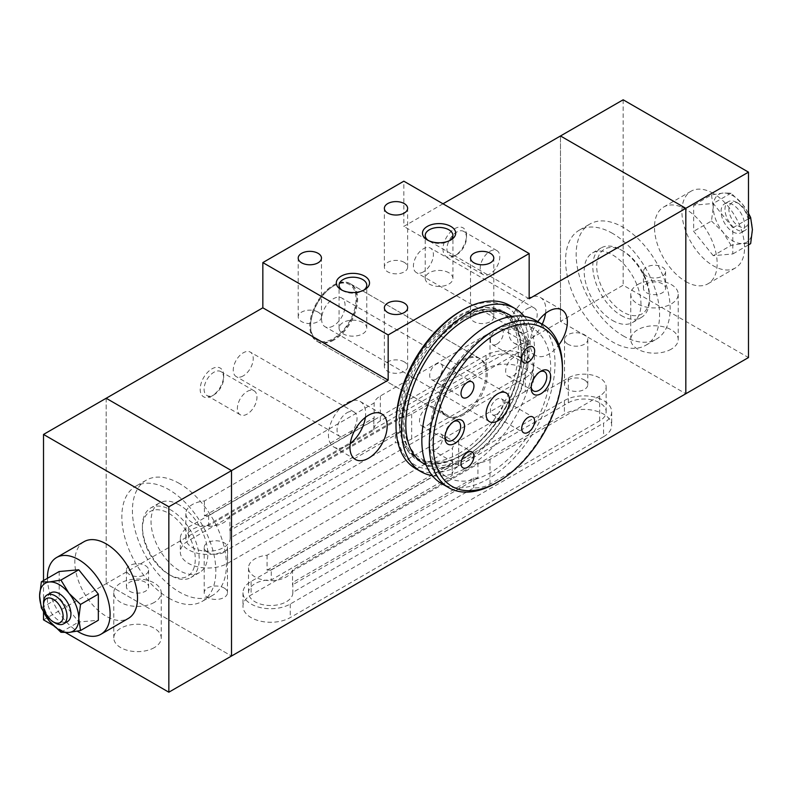 <?xml version="1.0" encoding="UTF-8"?>
<svg xmlns="http://www.w3.org/2000/svg" width="792" height="792" viewBox="0 0 792 792"><rect width="100%" height="100%" fill="white"/><g stroke="black" fill="none" stroke-linecap="round" stroke-linejoin="round"><path stroke-width="0.59" stroke-dasharray="3.96 2.97" d="M460.617 311.207A91.387 52.767 -60 0 1 525.244 348.52A91.387 52.767 -60 0 1 460.617 460.439A91.387 52.767 -60 0 1 396 423.136M460.617 455.925A85.853 49.569 -60 0 1 417.701 460.172A85.853 49.569 -60 0 1 404.534 391.377A85.853 49.569 -60 0 1 460.617 315.731A85.853 49.569 -60 0 1 503.544 311.474A85.853 49.569 -60 0 1 516.711 380.269A85.853 49.569 -60 0 1 460.617 455.925M509.662 305.415A94.159 54.361 -60 0 1 524.096 380.863A94.159 54.361 -60 0 1 462.577 463.835A94.159 54.361 -60 0 1 415.503 468.498M463.756 317.533A85.853 49.569 -60 0 1 506.682 313.286A85.853 49.569 -60 0 1 519.839 382.081A85.853 49.569 -60 0 1 463.756 457.727A85.853 49.569 -60 0 1 420.829 461.983A85.853 49.569 -60 0 1 407.672 393.188A85.853 49.569 -60 0 1 463.756 317.533M524.215 316.384A94.159 54.361 -60 0 1 526.452 393.386A94.159 54.361 -60 0 1 468.072 467.003A94.159 54.361 -60 0 1 432.283 475.616M463.756 414.77A33.234 19.186 -60 0 1 447.143 416.414A33.234 19.186 -60 0 1 442.045 389.783A33.234 19.186 -60 0 1 463.756 360.499A33.234 19.186 -60 0 1 480.368 358.855A33.234 19.186 -60 0 1 485.466 385.486A33.234 19.186 -60 0 1 463.756 414.77M509.424 314.87A85.853 49.569 -60 0 1 522.581 383.665A85.853 49.569 -60 0 1 466.498 459.31A85.853 49.569 -60 0 1 423.572 463.567M334.115 339.926A33.234 19.186 -60 0 1 317.503 341.57A33.234 19.186 -60 0 1 310.622 326.353A33.234 19.186 -60 0 1 334.115 285.655L334.115 285.655A33.234 19.186 -60 0 1 350.737 284.011A33.234 19.186 -60 0 1 355.826 310.642A33.234 19.186 -60 0 1 334.115 339.926M490 332.69A85.853 49.569 -60 0 1 532.917 328.433A85.853 49.569 -60 0 1 546.084 397.228A85.853 49.569 -60 0 1 490 472.883A85.853 49.569 -60 0 1 447.074 477.13A85.853 49.569 -60 0 1 433.907 408.335A85.853 49.569 -60 0 1 490 332.69A22.156 12.791 180 0 1 514.137 329.918A22.156 12.791 180 0 1 527.818 341.728A22.156 12.791 180 0 1 521.324 350.777L411.662 414.087A22.156 12.791 180 0 1 399.594 417.671L229.868 515.661A22.156 12.791 180 0 1 206.207 526.333A22.156 12.791 180 0 1 185.853 513.582A22.156 12.791 180 0 1 204.415 500.96L374.141 402.97A22.156 12.791 180 0 1 380.338 396L490 332.69L490 357.558A22.156 12.791 180 0 1 514.137 354.786A22.156 12.791 180 0 1 527.818 366.607A22.156 12.791 180 0 1 521.324 375.655L411.662 438.966A22.156 12.791 180 0 1 395.396 442.708L230.155 538.105A22.156 12.791 180 0 1 230.165 538.451A22.156 12.791 180 0 1 208.009 551.242A22.156 12.791 180 0 1 185.853 538.451A22.156 12.791 180 0 1 208.613 525.67L373.854 430.264A22.156 12.791 180 0 1 373.844 429.917A22.156 12.791 180 0 1 380.338 420.879L490 357.558M333.333 286.11A32.126 18.543 -60 0 1 356.053 299.218A32.126 18.543 -60 0 1 333.333 338.57A32.126 18.543 -60 0 1 310.622 325.453A32.126 18.543 -60 0 1 333.333 286.11L334.115 285.655M535.501 320.334A94.159 54.361 -60 0 1 549.935 395.782A94.159 54.361 -60 0 1 488.426 478.754A94.159 54.361 -60 0 1 441.342 483.417M333.333 325.908A16.612 9.593 -60 0 1 325.027 326.73A16.612 9.593 -60 0 1 322.483 313.414A16.612 9.593 -60 0 1 333.333 298.772A16.612 9.593 -60 0 1 341.649 297.95A16.612 9.593 -60 0 1 344.193 311.266A16.612 9.593 -60 0 1 333.333 325.908M562.449 367.736A94.159 54.361 -60 0 1 495.871 483.051M436.144 379.15A9.138 5.277 120 0 0 442.114 371.102A9.138 5.277 120 0 0 440.718 363.775A9.138 5.277 120 0 0 436.144 364.231A9.138 5.277 120 0 0 430.175 372.28A9.138 5.277 120 0 0 431.571 379.606A9.138 5.277 120 0 0 436.144 379.15M436.144 449.252A9.138 5.277 120 0 0 442.114 441.193A9.138 5.277 120 0 0 440.718 433.877A9.138 5.277 120 0 0 436.144 434.323A9.138 5.277 120 0 0 430.175 442.382A9.138 5.277 120 0 0 431.571 449.707A9.138 5.277 120 0 0 436.144 449.252M496.851 414.206A9.138 5.277 120 0 0 502.821 406.147A9.138 5.277 120 0 0 501.415 398.822A9.138 5.277 120 0 0 496.851 399.277A9.138 5.277 120 0 0 490.882 407.335A9.138 5.277 120 0 0 492.277 414.652A9.138 5.277 120 0 0 496.851 414.206M496.851 344.104A9.138 5.277 120 0 0 502.821 336.055A9.138 5.277 120 0 0 501.415 328.73A9.138 5.277 120 0 0 496.851 329.185A9.138 5.277 120 0 0 490.882 337.234A9.138 5.277 120 0 0 492.277 344.56A9.138 5.277 120 0 0 496.851 344.104M539.877 371.785A11.078 6.395 120 0 0 538.956 372.26L538.956 372.26A11.078 6.395 120 0 0 531.115 385.823A11.078 6.395 120 0 0 531.175 386.862M453.717 421.532A11.078 6.395 120 0 0 452.786 422.007L452.786 422.007A11.078 6.395 120 0 0 444.955 435.57A11.078 6.395 120 0 0 445.015 436.61M513.493 375.646A11.078 6.395 120 0 0 520.73 365.884A11.078 6.395 120 0 0 519.037 357.014A11.078 6.395 120 0 0 513.493 357.558A11.078 6.395 120 0 0 506.256 367.32A11.078 6.395 120 0 0 507.959 376.2A11.078 6.395 120 0 0 513.493 375.646M427.333 425.393A11.078 6.395 120 0 0 434.57 415.632A11.078 6.395 120 0 0 432.868 406.761A11.078 6.395 120 0 0 427.333 407.306A11.078 6.395 120 0 0 420.097 417.067A11.078 6.395 120 0 0 421.79 425.947A11.078 6.395 120 0 0 427.333 425.393M145.342 565.587A11.078 6.395 180 0 1 148.589 570.111A11.078 6.395 180 0 1 141.748 576.022A11.078 6.395 180 0 1 129.68 574.636A11.078 6.395 180 0 1 126.433 570.111A11.078 6.395 180 0 1 133.274 564.201A11.078 6.395 180 0 1 145.342 565.587M129.68 591.278A11.078 6.395 0 0 0 145.342 591.278A11.078 6.395 0 0 0 148.589 586.753A11.078 6.395 0 0 0 141.748 580.843A11.078 6.395 0 0 0 129.68 582.239A11.078 6.395 0 0 0 126.433 586.753A11.078 6.395 0 0 0 129.68 591.278M154.282 602.405A23.72 13.692 180 0 1 128.433 605.375A23.72 13.692 180 0 1 113.791 592.713A23.72 13.692 180 0 1 120.74 583.031A23.72 13.692 180 0 1 146.589 580.061A23.72 13.692 180 0 1 161.231 592.713A23.72 13.692 180 0 1 154.282 602.405M154.282 647.628A23.72 13.692 180 0 1 128.433 650.598A23.72 13.692 180 0 1 113.791 637.936A23.72 13.692 180 0 1 120.74 628.254A23.72 13.692 180 0 1 146.589 625.284A23.72 13.692 180 0 1 161.231 637.936A23.72 13.692 180 0 1 154.282 647.628M43.52 619.859L106.187 583.674L231.502 656.024L106.177 583.674L560.488 321.384L560.488 135.967L560.498 321.384L685.813 393.733L560.488 321.384L623.156 285.199L748.48 357.558M53.272 625.482L65.607 632.6M106.187 398.267L106.187 583.674L106.177 398.267M43.52 580.566L43.52 612.256M84.021 541.688A44.312 25.582 -120 0 0 77.23 577.19A44.312 25.582 -120 0 0 106.177 616.235A44.312 25.582 -120 0 0 128.334 618.433M47.441 578.308A44.312 25.582 -120 0 0 77.319 631.194M224.067 587.971A11.633 6.712 180 0 1 227.472 592.723A11.633 6.712 180 0 1 220.295 598.93A11.633 6.712 180 0 1 207.613 597.475A11.633 6.712 180 0 1 204.207 592.723A11.633 6.712 180 0 1 211.395 586.516A11.633 6.712 180 0 1 224.067 587.971M584.387 379.942A11.633 6.712 180 0 1 587.793 384.694A11.633 6.712 180 0 1 580.605 390.901A11.633 6.712 180 0 1 567.933 389.446A11.633 6.712 180 0 1 564.528 384.694A11.633 6.712 180 0 1 571.705 378.487A11.633 6.712 180 0 1 584.387 379.942M603.573 436.699L290.258 617.592A27.69 15.988 180 0 1 260.073 621.057A27.69 15.988 180 0 1 242.976 606.286A27.69 15.988 180 0 1 251.094 594.98L564.409 414.087A27.69 15.988 180 0 1 594.594 410.622A27.69 15.988 180 0 1 611.681 425.393A27.69 15.988 180 0 1 603.573 436.699L603.573 423.136L290.258 604.029A27.69 15.988 180 0 1 260.073 607.494A27.69 15.988 180 0 1 242.976 592.723A27.69 15.988 180 0 1 251.094 581.417L564.409 400.524A27.69 15.988 180 0 1 594.594 397.059A27.69 15.988 180 0 1 611.681 411.83A27.69 15.988 180 0 1 603.573 423.136M525.244 391.476L227.591 563.33A27.69 15.988 180 0 1 197.406 566.795A27.69 15.988 180 0 1 180.319 552.024A27.69 15.988 180 0 1 188.427 540.718L486.08 368.864A27.69 15.988 180 0 1 516.255 365.399A27.69 15.988 180 0 1 533.353 380.17A27.69 15.988 180 0 1 525.244 391.476L525.244 377.913L227.591 549.757A27.69 15.988 180 0 1 197.406 553.222A27.69 15.988 180 0 1 180.319 538.451A27.69 15.988 180 0 1 188.427 527.145L486.08 355.301A27.69 15.988 180 0 1 516.255 351.836A27.69 15.988 180 0 1 533.353 366.607A27.69 15.988 180 0 1 525.244 377.913M458.667 453.658A84.467 48.767 120 0 0 513.84 379.229A84.467 48.767 120 0 0 500.9 311.543A84.467 48.767 120 0 0 458.667 315.731A84.467 48.767 120 0 0 403.484 390.159A84.467 48.767 120 0 0 416.434 457.845A84.467 48.767 120 0 0 458.667 453.658M537.788 321.651A26.304 15.187 120 0 0 535.59 355.469A26.304 15.187 120 0 0 548.747 354.173A26.304 15.187 120 0 0 558.855 344.886M442.995 203.801L403.831 226.413L403.831 181.19M333.333 339.471A33.234 19.186 -60 0 1 316.721 341.114A33.234 19.186 -60 0 1 311.622 314.483A33.234 19.186 -60 0 1 333.333 285.199A33.234 19.186 -60 0 1 349.955 283.556A33.234 19.186 -60 0 1 355.044 310.187A33.234 19.186 -60 0 1 333.333 339.471M423.413 271.864A14.127 8.158 -60 0 1 416.354 272.557A14.127 8.158 -60 0 1 414.186 261.241A14.127 8.158 -60 0 1 423.413 248.797A14.127 8.158 -60 0 1 430.482 248.094A14.127 8.158 -60 0 1 432.64 259.42A14.127 8.158 -60 0 1 423.413 271.864M243.253 375.873A14.127 8.158 -60 0 1 236.194 376.576A14.127 8.158 -60 0 1 234.026 365.26A14.127 8.158 -60 0 1 243.253 352.806A14.127 8.158 -60 0 1 250.321 352.113A14.127 8.158 -60 0 1 252.48 363.429A14.127 8.158 -60 0 1 243.253 375.873M454.747 255.806A16.612 9.593 -60 0 1 442.995 249.025A16.612 9.593 -60 0 1 454.747 228.67A16.612 9.593 -60 0 1 466.498 235.462A16.612 9.593 -60 0 1 454.747 255.806L456.707 254.678A13.85 7.999 -60 0 1 449.787 255.361A13.85 7.999 -60 0 1 447.658 244.263A13.85 7.999 -60 0 1 456.707 232.066A13.85 7.999 -60 0 1 463.627 231.383A13.85 7.999 -60 0 1 466.498 237.719A13.85 7.999 -60 0 1 456.707 254.678M211.929 396A16.612 9.593 -60 0 1 200.178 389.218A16.612 9.593 -60 0 1 211.929 368.864A16.612 9.593 -60 0 1 223.671 375.646A16.612 9.593 -60 0 1 211.929 396L213.88 394.871A13.85 7.999 -60 0 1 206.96 395.555A13.85 7.999 -60 0 1 204.841 384.457A13.85 7.999 -60 0 1 213.88 372.26A13.85 7.999 -60 0 1 220.81 371.567A13.85 7.999 -60 0 1 223.671 377.913A13.85 7.999 -60 0 1 213.88 394.871M59.182 571.527L59.182 597.633L78.764 621.997L98.347 620.245M207.613 552.252A11.633 6.712 180 0 1 204.207 547.5A11.633 6.712 180 0 1 211.395 541.292A11.633 6.712 180 0 1 224.067 542.748A11.633 6.712 180 0 1 227.472 547.5A11.633 6.712 180 0 1 220.295 553.707A11.633 6.712 180 0 1 207.613 552.252M567.933 344.223A11.633 6.712 180 0 1 564.528 339.471A11.633 6.712 180 0 1 571.705 333.264A11.633 6.712 180 0 1 584.387 334.719A11.633 6.712 180 0 1 587.793 339.471A11.633 6.712 180 0 1 580.605 345.678A11.633 6.712 180 0 1 567.933 344.223M685.822 393.733L685.813 208.326L560.498 135.976M461.409 317.315A84.467 48.767 -60 0 1 503.643 313.127A84.467 48.767 -60 0 1 521.136 351.797A84.467 48.767 -60 0 1 461.409 455.242L461.409 455.242A84.467 48.767 -60 0 1 419.176 459.429A84.467 48.767 -60 0 1 406.227 391.743A84.467 48.767 -60 0 1 461.409 317.315M529.165 298.772L403.831 226.413M365.369 417.404A26.304 15.187 120 0 0 360.202 401.475A26.304 15.187 120 0 0 347.045 402.781A26.304 15.187 120 0 0 329.858 425.967A26.304 15.187 120 0 0 333.887 447.044A26.304 15.187 120 0 0 347.045 445.748A26.304 15.187 120 0 0 350.262 443.56M545.53 313.385A26.304 15.187 120 0 0 540.352 297.465A26.304 15.187 120 0 0 527.205 298.772A26.304 15.187 120 0 0 510.018 321.948A26.304 15.187 120 0 0 514.048 343.035A26.304 15.187 120 0 0 527.205 341.728A26.304 15.187 120 0 0 542.233 324.215M462.577 359.815A33.234 19.186 -60 0 1 479.2 358.172A33.234 19.186 -60 0 1 484.288 384.803A33.234 19.186 -60 0 1 462.577 414.087A33.234 19.186 -60 0 1 445.965 415.731A33.234 19.186 -60 0 1 440.867 389.11A33.234 19.186 -60 0 1 462.577 359.815M347.045 412.731A14.127 8.158 -60 0 1 354.103 412.028A14.127 8.158 -60 0 1 356.271 423.354A14.127 8.158 -60 0 1 347.045 435.798A14.127 8.158 -60 0 1 339.986 436.491A14.127 8.158 -60 0 1 337.818 425.175A14.127 8.158 -60 0 1 347.045 412.731M527.205 308.722A14.127 8.158 -60 0 1 534.263 308.019A14.127 8.158 -60 0 1 536.432 319.334A14.127 8.158 -60 0 1 527.205 331.779A14.127 8.158 -60 0 1 520.136 332.482A14.127 8.158 -60 0 1 517.978 321.166A14.127 8.158 -60 0 1 527.205 308.722M60.934 632.293L78.764 621.997M41.352 607.929L59.182 597.633M452.183 475.487A22.156 12.791 180 0 1 452.173 475.141A22.156 12.791 180 0 1 458.667 466.102L568.329 402.781A22.156 12.791 180 0 1 592.466 400.01A22.156 12.791 180 0 1 606.147 411.83A22.156 12.791 180 0 1 599.653 420.879L490 484.189A22.156 12.791 180 0 1 473.725 487.931L292.822 592.376A22.156 12.791 180 0 1 292.832 592.723A22.156 12.791 180 0 1 270.676 605.514A22.156 12.791 180 0 1 248.52 592.723A22.156 12.791 180 0 1 271.28 579.932L452.183 475.487L452.183 465.538A22.156 12.791 180 0 1 452.173 465.191A22.156 12.791 180 0 1 452.47 463.112L452.47 448.193A22.156 12.791 180 0 1 458.667 441.223L568.329 377.913A22.156 12.791 180 0 1 592.466 375.141A22.156 12.791 180 0 1 606.147 386.951A22.156 12.791 180 0 1 599.653 396L490 459.31A22.156 12.791 180 0 1 477.923 462.894L292.535 569.923A22.156 12.791 180 0 1 268.864 580.595A22.156 12.791 180 0 1 248.52 567.844A22.156 12.791 180 0 1 267.072 555.232L452.47 448.193M671.26 349.153A23.72 13.692 180 0 1 645.411 352.123A23.72 13.692 180 0 1 630.769 339.471A23.72 13.692 180 0 1 637.718 329.779A23.72 13.692 180 0 1 663.567 326.819A23.72 13.692 180 0 1 678.209 339.471A23.72 13.692 180 0 1 671.26 349.153M623.156 99.792L623.156 285.199M462.577 454.568L462.577 454.568A82.804 47.807 120 0 0 521.136 353.153A82.804 47.807 120 0 0 462.577 319.344A82.804 47.807 120 0 0 404.029 420.76A82.804 47.807 120 0 0 462.577 454.568L461.409 455.242M490.387 312.107A11.633 6.712 0 0 0 477.715 310.652A11.633 6.712 0 0 0 470.527 316.859A11.633 6.712 0 0 0 473.943 321.611A11.633 6.712 0 0 0 486.615 323.067A11.633 6.712 0 0 0 493.792 316.859A11.633 6.712 0 0 0 490.387 312.107M342.233 290.288A13.85 7.999 0 0 0 343.124 290.852L343.124 290.852A13.85 7.999 0 0 0 362.706 290.852A13.85 7.999 0 0 0 363.597 290.288M404.227 262.36A11.633 6.712 0 0 0 391.545 260.905A11.633 6.712 0 0 0 384.368 267.112A11.633 6.712 0 0 0 387.773 271.864A11.633 6.712 0 0 0 400.455 273.319A11.633 6.712 0 0 0 407.632 267.112A11.633 6.712 0 0 0 404.227 262.36M318.057 312.107A11.633 6.712 0 0 0 305.385 310.652A11.633 6.712 0 0 0 298.208 316.859A11.633 6.712 0 0 0 301.613 321.611A11.633 6.712 0 0 0 314.285 323.067A11.633 6.712 0 0 0 321.473 316.859A11.633 6.712 0 0 0 318.057 312.107M404.227 361.855A11.633 6.712 0 0 0 391.545 360.4A11.633 6.712 0 0 0 384.368 366.607A11.633 6.712 0 0 0 387.773 371.349A11.633 6.712 0 0 0 400.455 372.804A11.633 6.712 0 0 0 407.632 366.607A11.633 6.712 0 0 0 404.227 361.855M428.403 240.54A13.85 7.999 0 0 0 429.294 241.105L429.294 241.105A13.85 7.999 0 0 0 448.876 241.105A13.85 7.999 0 0 0 449.767 240.54M490 251.282A13.85 7.999 -60 0 1 496.921 250.599A13.85 7.999 -60 0 1 499.039 261.697A13.85 7.999 -60 0 1 490 273.893A13.85 7.999 -60 0 1 483.07 274.586A13.85 7.999 -60 0 1 480.952 263.488A13.85 7.999 -60 0 1 490 251.282M247.173 391.476A13.85 7.999 -60 0 1 254.093 390.793A13.85 7.999 -60 0 1 256.222 401.89A13.85 7.999 -60 0 1 247.173 414.087A13.85 7.999 -60 0 1 240.253 414.77A13.85 7.999 -60 0 1 238.125 403.682A13.85 7.999 -60 0 1 247.173 391.476M204.415 500.96L204.415 515.879A22.156 12.791 180 0 1 208.613 515.721L373.854 420.314L373.854 430.264M373.854 420.314A22.156 12.791 180 0 1 373.844 419.968A22.156 12.791 180 0 1 374.141 417.889L374.141 402.97M208.613 515.721L208.613 525.67M399.594 417.671L399.594 432.59A22.156 12.791 180 0 1 395.396 432.759L395.396 442.708M395.396 432.759L230.155 528.155L230.155 538.105M230.155 528.155A22.156 12.791 180 0 1 230.165 528.502A22.156 12.791 180 0 1 229.868 530.581L229.868 515.661M477.923 462.894L477.923 477.814A22.156 12.791 180 0 1 473.725 477.982L292.822 582.427L292.822 592.376M473.725 477.982L473.725 487.931M267.072 555.232L267.072 570.151A22.156 12.791 180 0 1 271.28 569.983L271.28 579.932M292.822 582.427A22.156 12.791 180 0 1 292.832 582.773A22.156 12.791 180 0 1 292.535 584.852L292.535 569.923M271.28 569.983L452.183 465.538M685.822 281.586A44.312 25.582 -120 0 0 707.979 283.783A44.312 25.582 -120 0 0 714.77 248.272A44.312 25.582 -120 0 0 685.822 209.227A44.312 25.582 -120 0 0 663.666 207.029A44.312 25.582 -120 0 0 656.875 242.54A44.312 25.582 -120 0 0 685.822 281.586M637.718 284.556A23.72 13.692 180 0 1 663.567 281.586A23.72 13.692 180 0 1 678.209 294.248A23.72 13.692 180 0 1 671.26 303.93A23.72 13.692 180 0 1 645.411 306.9A23.72 13.692 180 0 1 630.769 294.248A23.72 13.692 180 0 1 637.718 284.556M362.706 322.512A13.85 7.999 0 0 0 347.619 320.78A13.85 7.999 0 0 0 339.075 328.165A13.85 7.999 0 0 0 343.124 333.818A13.85 7.999 0 0 0 358.222 335.551A13.85 7.999 0 0 0 366.765 328.165A13.85 7.999 0 0 0 362.706 322.512M448.876 272.765A13.85 7.999 0 0 0 433.778 271.032A13.85 7.999 0 0 0 425.235 278.418A13.85 7.999 0 0 0 429.294 284.071A13.85 7.999 0 0 0 444.381 285.803A13.85 7.999 0 0 0 452.925 278.418A13.85 7.999 0 0 0 448.876 272.765M50.876 592.802A16.612 9.593 -120 0 0 48.332 606.118A16.612 9.593 -120 0 0 59.182 620.76A16.612 9.593 -120 0 0 67.488 621.581M204.415 515.879L374.141 417.889M399.594 432.59L229.868 530.581M477.923 477.814L292.535 584.852M267.072 570.151L452.47 463.112M713.236 193.397A44.312 25.582 -120 0 0 691.079 191.209A44.312 25.582 -120 0 0 684.288 226.71A44.312 25.582 -120 0 0 713.236 265.756A44.312 25.582 -120 0 0 735.392 267.953A44.312 25.582 -120 0 0 742.183 232.442A44.312 25.582 -120 0 0 713.236 193.397M646.658 292.802A11.078 6.395 0 0 0 658.726 294.188A11.078 6.395 0 0 0 665.567 288.278A11.078 6.395 0 0 0 662.32 283.764A11.078 6.395 0 0 0 646.658 283.764A11.078 6.395 0 0 0 643.411 288.278A11.078 6.395 0 0 0 646.658 292.802M55.262 623.017A16.612 9.593 60 0 1 43.52 602.672M713.236 255.687L693.653 231.323L693.653 205.217L713.236 203.465L732.818 227.829L732.818 253.935L713.236 255.687L731.066 245.391L742.609 243.51L750.648 243.639M646.658 276.161A11.078 6.395 180 0 1 643.411 271.636A11.078 6.395 180 0 1 650.252 265.726A11.078 6.395 180 0 1 662.32 267.112A11.078 6.395 180 0 1 665.567 271.636A11.078 6.395 180 0 1 658.726 277.547A11.078 6.395 180 0 1 646.658 276.161M748.48 213.206L742.609 204.346L731.066 193.169L723.027 193.04L711.483 194.921L693.653 205.217M711.483 194.921L713.236 206.969L711.483 221.027L693.653 231.323M748.48 244.896L732.818 253.935M748.48 218.79L732.818 227.829M711.483 221.027L723.027 232.204L731.066 245.391M731.066 193.169L713.236 203.465M713.236 206.969A27.69 15.988 60 0 1 723.027 193.04A27.69 15.988 60 0 1 742.609 204.346A27.69 15.988 60 0 1 752.4 229.581A27.69 15.988 60 0 1 742.609 243.51A27.69 15.988 60 0 1 723.027 232.204A27.69 15.988 60 0 1 713.236 206.969M732.818 231.838A16.612 9.593 -120 0 0 741.124 232.66A16.612 9.593 -120 0 0 743.668 219.344A16.612 9.593 -120 0 0 732.818 204.702A16.612 9.593 -120 0 0 724.512 203.881A16.612 9.593 -120 0 0 721.967 217.196A16.612 9.593 -120 0 0 732.818 231.838M736.738 202.445A16.612 9.593 -120 0 0 728.422 201.623A16.612 9.593 -120 0 0 725.878 214.939A16.612 9.593 -120 0 0 736.738 229.581A16.612 9.593 -120 0 0 745.044 230.403A16.612 9.593 -120 0 0 748.48 222.8A16.612 9.593 -120 0 0 736.738 202.445L738.688 203.574A13.85 7.999 60 0 1 748.48 220.532A13.85 7.999 60 0 1 738.688 226.185A13.85 7.999 60 0 1 728.897 209.227A13.85 7.999 60 0 1 738.688 203.574L736.738 202.445M621.195 315.503A40.154 23.186 -120 0 0 641.273 317.493A40.154 23.186 -120 0 0 649.588 299.109A40.154 23.186 -120 0 0 621.195 249.925L621.195 249.925A40.154 23.186 -120 0 0 601.118 247.936A40.154 23.186 -120 0 0 594.96 280.12A40.154 23.186 -120 0 0 621.195 315.503M612.582 320.483A40.154 23.186 -120 0 0 632.659 322.463A40.154 23.186 -120 0 0 632.659 276.101A40.154 23.186 -120 0 0 592.505 252.915A40.154 23.186 -120 0 0 586.347 285.09A40.154 23.186 -120 0 0 612.582 320.483M612.582 233.422A66.469 38.372 -120 0 0 579.348 230.125A66.469 38.372 -120 0 0 569.161 283.387A66.469 38.372 -120 0 0 612.582 341.956A66.469 38.372 -120 0 0 645.817 345.253A66.469 38.372 -120 0 0 656.004 291.991A66.469 38.372 -120 0 0 612.582 233.422M621.195 249.925L623.156 251.064A37.382 21.582 60 0 1 649.588 296.852A37.382 21.582 60 0 1 623.156 312.107A37.382 21.582 60 0 1 596.722 266.32A37.382 21.582 60 0 1 623.156 251.064L621.195 249.925M623.156 335.858A66.469 38.372 -120 0 0 656.39 339.144A66.469 38.372 -120 0 0 666.577 285.882A66.469 38.372 -120 0 0 623.156 227.314A66.469 38.372 -120 0 0 589.921 224.027A66.469 38.372 -120 0 0 579.734 277.289A66.469 38.372 -120 0 0 623.156 335.858M168.845 598.148A66.469 38.372 -120 0 0 202.079 601.445A66.469 38.372 -120 0 0 212.266 548.183A66.469 38.372 -120 0 0 168.845 489.614A66.469 38.372 -120 0 0 135.61 486.318A66.469 38.372 -120 0 0 125.423 539.58A66.469 38.372 -120 0 0 168.845 598.148M168.845 574.408A37.382 21.582 -120 0 0 195.278 559.142A37.382 21.582 -120 0 0 168.845 513.355A37.382 21.582 -120 0 0 142.411 528.62A37.382 21.582 -120 0 0 168.845 574.408L170.805 575.537A40.154 23.186 60 0 1 142.411 526.353A40.154 23.186 60 0 1 150.727 507.969A40.154 23.186 60 0 1 170.805 509.959A40.154 23.186 60 0 1 197.04 545.351A40.154 23.186 60 0 1 190.882 577.526A40.154 23.186 60 0 1 170.805 575.537L168.845 574.408M179.418 483.506A66.469 38.372 -120 0 0 146.183 480.219A66.469 38.372 -120 0 0 135.996 533.471A66.469 38.372 -120 0 0 179.418 592.04A66.469 38.372 -120 0 0 212.652 595.337A66.469 38.372 -120 0 0 222.839 542.074A66.469 38.372 -120 0 0 179.418 483.506M179.418 504.989A40.154 23.186 -120 0 0 159.34 502.999A40.154 23.186 -120 0 0 159.34 549.371A40.154 23.186 -120 0 0 199.495 572.547A40.154 23.186 -120 0 0 205.653 540.372A40.154 23.186 -120 0 0 179.418 504.989M486.08 355.301L486.08 368.864M188.427 527.145L188.427 540.718M227.591 549.757L227.591 563.33M564.409 400.524L564.409 414.087M251.094 581.417L251.094 594.98M290.258 604.029L290.258 617.592M380.338 396L380.338 420.879M411.662 414.087L411.662 438.966M521.324 350.777L521.324 375.655M599.653 396L599.653 420.879M568.329 377.913L568.329 402.781M458.667 441.223L458.667 466.102M490 459.31L490 484.189M506.682 313.286L503.544 311.474M420.829 461.983L417.701 460.172M480.368 358.855L350.737 284.011M447.143 416.414L317.503 341.57M532.917 328.433L512.008 316.364M447.074 477.13L426.155 465.062M310.622 325.453L310.622 326.353M506.137 392.911L341.649 297.95M489.525 421.69L325.027 326.73M431.571 379.606L462.904 397.693M440.718 363.775L472.042 381.863M431.571 449.707L462.904 467.795M440.718 433.877L472.042 451.965M492.277 414.652L523.611 432.749M501.415 398.822L532.749 416.919M492.277 344.56L523.611 362.647M501.415 328.73L532.749 346.817M531.115 385.823L531.115 388.09M538.956 372.26L540.906 371.131M444.955 435.57L444.955 437.827M452.786 422.007L454.747 420.869M507.959 376.2L533.412 390.892M519.037 357.014L544.49 371.705M421.79 425.947L447.252 440.639M432.868 406.761L458.33 421.453M126.433 570.111L126.433 586.753M148.589 570.111L148.589 586.753M113.791 592.713L113.791 637.936M161.231 592.713L161.231 637.936M204.207 547.5L204.207 592.723M227.472 547.5L227.472 592.723M564.528 339.471L564.528 384.694M587.793 339.471L587.793 384.694M611.681 411.83L611.681 425.393M180.319 538.451L180.319 552.024M533.353 366.607L533.353 380.17M242.976 592.723L242.976 606.286M503.643 313.127L500.9 311.543M419.176 459.429L416.434 457.845M333.887 447.044L355.43 459.489M360.202 401.475L381.734 413.919M514.048 343.035L535.59 355.469M540.352 297.465L561.894 309.9M479.2 358.172L349.955 283.556M445.965 415.731L316.721 341.114M466.498 237.719L466.498 235.462M354.103 412.028L250.321 352.113M339.986 436.491L236.194 376.576M534.263 308.019L430.482 248.094M520.136 332.482L416.354 272.557M223.671 377.913L223.671 375.646M521.136 353.153L521.136 351.797M493.792 316.859L493.792 258.063M470.527 316.859L470.527 258.063M362.706 290.852L364.667 289.724M343.124 290.852L341.174 289.724M407.632 267.112L407.632 208.326M384.368 267.112L384.368 208.326M321.473 316.859L321.473 258.063M298.208 316.859L298.208 258.063M407.632 366.607L407.632 307.811M384.368 366.607L384.368 307.811M448.876 241.105L450.826 239.976M429.294 241.105L427.333 239.976M496.921 250.599L463.627 231.383M483.07 274.586L449.787 255.361M254.093 390.793L220.81 371.567M240.253 414.77L206.96 395.555M373.844 419.968L373.844 429.917M527.818 341.728L527.818 366.607M185.853 513.582L185.853 538.451M230.165 528.502L230.165 538.451M248.52 567.844L248.52 592.723M292.832 582.773L292.832 592.723M606.147 386.951L606.147 411.83M452.173 465.191L452.173 475.141M630.769 294.248L630.769 339.471M678.209 294.248L678.209 339.471M366.765 328.165L366.765 285.199M339.075 328.165L339.075 285.199M452.925 278.418L452.925 235.452M425.235 278.418L425.235 235.452M691.079 191.209L663.666 207.029M735.392 267.953L707.979 283.783M643.411 271.636L643.411 288.278M665.567 271.636L665.567 288.278M728.422 201.623L724.512 203.881M745.044 230.403L741.124 232.66M748.48 220.532L748.48 222.8M632.659 322.463L641.273 317.493M592.505 252.915L601.118 247.936M649.588 296.852L649.588 299.109M645.817 345.253L656.39 339.144M579.348 230.125L589.921 224.027M146.183 480.219L135.61 486.318M212.652 595.337L202.079 601.445M142.411 528.62L142.411 526.353M159.34 502.999L150.727 507.969M199.495 572.547L190.882 577.526"/><path stroke-width="1.19" d="M432.283 475.616A94.159 54.361 -60 0 1 420.988 471.666L415.503 468.498A94.159 54.361 -60 0 1 396 425.393L396 423.136A91.387 52.767 -60 0 1 460.617 311.207L462.577 310.078A94.159 54.361 -60 0 1 509.662 305.415L515.147 308.583A94.159 54.361 -60 0 1 524.215 316.384M396 425.393A94.159 54.361 -60 0 1 462.577 310.078L462.577 310.078M420.988 471.666A94.159 54.361 -60 0 1 406.563 396.218A94.159 54.361 -60 0 1 468.072 313.246A94.159 54.361 -60 0 1 515.147 308.583M426.155 465.062L423.572 463.567A85.853 49.569 -60 0 1 410.414 394.772A85.853 49.569 -60 0 1 466.498 319.117A85.853 49.569 -60 0 1 509.424 314.87L512.008 316.364M497.831 481.922L495.871 483.051A94.159 54.361 -60 0 1 448.787 487.714L441.342 483.417A94.159 54.361 -60 0 1 426.908 407.969A94.159 54.361 -60 0 1 488.426 324.997A94.159 54.361 -60 0 1 535.501 320.334L542.946 324.631A94.159 54.361 -60 0 1 562.449 367.736L562.449 369.993A91.387 52.767 -60 0 1 497.831 481.922L497.831 481.922A91.387 52.767 -60 0 1 433.204 444.619A91.387 52.767 -60 0 1 497.831 332.69A91.387 52.767 -60 0 1 562.449 369.993M448.787 487.714A94.159 54.361 -60 0 1 434.363 412.266A94.159 54.361 -60 0 1 495.871 329.294A94.159 54.361 -60 0 1 542.946 324.631M497.831 393.743A16.612 9.593 -60 0 1 506.137 392.911A16.612 9.593 -60 0 1 508.682 406.227A16.612 9.593 -60 0 1 497.831 420.869A16.612 9.593 -60 0 1 489.525 421.69A16.612 9.593 -60 0 1 486.971 408.385A16.612 9.593 -60 0 1 497.831 393.743M540.906 371.131L540.906 371.131A13.85 7.999 120 0 0 531.115 388.09A13.85 7.999 120 0 0 540.906 393.743A13.85 7.999 120 0 0 550.697 376.784A13.85 7.999 120 0 0 540.906 371.131M454.747 420.869L454.747 420.869A13.85 7.999 120 0 0 444.955 437.827A13.85 7.999 120 0 0 454.747 443.48A13.85 7.999 120 0 0 464.538 426.522A13.85 7.999 120 0 0 454.747 420.869M528.185 417.364A9.138 5.277 120 0 0 522.215 425.423A9.138 5.277 120 0 0 523.611 432.749A9.138 5.277 120 0 0 528.185 432.293A9.138 5.277 120 0 0 534.154 424.235A9.138 5.277 120 0 0 532.749 416.919A9.138 5.277 120 0 0 528.185 417.364M467.478 452.42A9.138 5.277 120 0 0 461.508 460.469A9.138 5.277 120 0 0 462.904 467.795A9.138 5.277 120 0 0 467.478 467.339A9.138 5.277 120 0 0 473.448 459.291A9.138 5.277 120 0 0 472.042 451.965A9.138 5.277 120 0 0 467.478 452.42M467.478 382.318A9.138 5.277 120 0 0 461.508 390.377A9.138 5.277 120 0 0 462.904 397.693A9.138 5.277 120 0 0 467.478 397.247A9.138 5.277 120 0 0 473.448 389.189A9.138 5.277 120 0 0 472.042 381.863A9.138 5.277 120 0 0 467.478 382.318M528.185 347.272A9.138 5.277 120 0 0 522.215 355.321A9.138 5.277 120 0 0 523.611 362.647A9.138 5.277 120 0 0 528.185 362.192A9.138 5.277 120 0 0 534.154 354.143A9.138 5.277 120 0 0 532.749 346.817A9.138 5.277 120 0 0 528.185 347.272M531.175 386.862A11.078 6.395 120 0 0 533.412 390.892A11.078 6.395 120 0 0 538.956 390.347A11.078 6.395 120 0 0 546.193 380.586A11.078 6.395 120 0 0 544.49 371.705A11.078 6.395 120 0 0 539.877 371.785M445.015 436.61A11.078 6.395 120 0 0 447.252 440.639A11.078 6.395 120 0 0 452.786 440.095A11.078 6.395 120 0 0 460.023 430.333A11.078 6.395 120 0 0 458.33 421.453A11.078 6.395 120 0 0 453.717 421.532M65.607 632.6L168.845 692.208L231.502 656.024L231.502 470.616L231.511 656.033L685.822 393.743L685.822 208.326L529.165 298.772L529.165 253.549L388.169 334.947L388.169 380.17L231.511 470.616L106.177 398.257L43.52 434.442L43.52 580.566M43.52 612.256L43.52 619.859L53.272 625.482M168.845 692.208L168.845 506.801L231.502 470.616L106.187 398.267L262.835 307.811L388.169 380.17M168.845 506.801L43.52 434.442M77.319 631.194A44.312 25.582 -120 0 0 78.764 632.066A44.312 25.582 -120 0 0 100.921 634.263L128.334 618.433A44.312 25.582 -120 0 0 135.125 582.922A44.312 25.582 -120 0 0 106.177 543.876A44.312 25.582 -120 0 0 84.021 541.688L56.608 557.509A44.312 25.582 -120 0 0 47.441 578.308M100.921 634.263A44.312 25.582 -120 0 0 107.712 598.752A44.312 25.582 -120 0 0 78.764 559.706A44.312 25.582 -120 0 0 56.608 557.509M368.587 415.216A26.304 15.187 120 0 0 351.4 438.402A26.304 15.187 120 0 0 355.43 459.489A26.304 15.187 120 0 0 368.587 458.182A26.304 15.187 120 0 0 385.773 434.996A26.304 15.187 120 0 0 381.734 413.919A26.304 15.187 120 0 0 368.587 415.216M558.855 344.886A26.304 15.187 120 0 0 561.894 309.9A26.304 15.187 120 0 0 548.747 311.207A26.304 15.187 120 0 0 537.788 321.651M529.165 253.549L403.831 181.19L262.835 262.588L262.835 307.811M685.822 393.733L748.48 357.558L748.48 172.141L685.822 208.326L560.488 135.967L442.995 203.801M78.764 569.775L59.182 571.527L41.352 581.823L49.391 581.962L60.934 580.071L78.764 569.775L98.347 594.139L98.347 620.245L80.517 630.541L68.973 632.432L60.934 632.293L49.391 621.126L41.352 607.929L39.6 595.891L41.352 581.823M388.169 334.947L262.835 262.588M350.262 443.56A26.304 15.187 120 0 0 365.369 417.404M542.233 324.215A26.304 15.187 120 0 0 545.53 313.385M427.333 239.976A16.612 9.593 0 0 0 450.826 239.976A16.612 9.593 0 0 0 450.826 226.413A16.612 9.593 0 0 0 427.333 226.413A16.612 9.593 0 0 0 427.333 239.976L427.333 239.976M341.174 289.724A16.612 9.593 0 0 0 364.667 289.724A16.612 9.593 0 0 0 364.667 276.161A16.612 9.593 0 0 0 341.174 276.161A16.612 9.593 0 0 0 341.174 289.724L341.174 289.724M473.943 262.815A11.633 6.712 0 0 0 486.615 264.271A11.633 6.712 0 0 0 493.792 258.063A11.633 6.712 0 0 0 490.387 253.321A11.633 6.712 0 0 0 477.715 251.866A11.633 6.712 0 0 0 470.527 258.063A11.633 6.712 0 0 0 473.943 262.815M387.773 312.563A11.633 6.712 0 0 0 400.455 314.018A11.633 6.712 0 0 0 407.632 307.811A11.633 6.712 0 0 0 404.227 303.069A11.633 6.712 0 0 0 391.545 301.613A11.633 6.712 0 0 0 384.368 307.811A11.633 6.712 0 0 0 387.773 312.563M301.613 262.815A11.633 6.712 0 0 0 314.285 264.271A11.633 6.712 0 0 0 321.473 258.063A11.633 6.712 0 0 0 318.057 253.321A11.633 6.712 0 0 0 305.385 251.866A11.633 6.712 0 0 0 298.208 258.063A11.633 6.712 0 0 0 301.613 262.815M387.773 213.068A11.633 6.712 0 0 0 400.455 214.523A11.633 6.712 0 0 0 407.632 208.326A11.633 6.712 0 0 0 404.227 203.574A11.633 6.712 0 0 0 391.545 202.118A11.633 6.712 0 0 0 384.368 208.326A11.633 6.712 0 0 0 387.773 213.068M60.934 580.071L68.973 593.267L80.517 604.435L98.347 594.139M80.517 604.435L78.764 618.502L80.517 630.541M748.48 172.141L623.156 99.792L560.498 135.967M363.597 290.288A13.85 7.999 0 0 0 366.765 285.199A13.85 7.999 0 0 0 362.706 279.546A13.85 7.999 0 0 0 347.619 277.814A13.85 7.999 0 0 0 339.075 285.199A13.85 7.999 0 0 0 342.233 290.288M449.767 240.54A13.85 7.999 0 0 0 452.925 235.452A13.85 7.999 0 0 0 448.876 229.799A13.85 7.999 0 0 0 433.778 228.066A13.85 7.999 0 0 0 425.235 235.452A13.85 7.999 0 0 0 428.403 240.54M68.973 632.432A27.69 15.988 60 0 1 49.391 621.126A27.69 15.988 60 0 1 39.6 595.891A27.69 15.988 60 0 1 49.391 581.962A27.69 15.988 60 0 1 68.973 593.267A27.69 15.988 60 0 1 78.764 618.502A27.69 15.988 60 0 1 68.973 632.432M63.578 623.848L67.488 621.581A16.612 9.593 -120 0 0 70.033 608.266A16.612 9.593 -120 0 0 59.182 593.624A16.612 9.593 -120 0 0 50.876 592.802L46.956 595.059A16.612 9.593 60 0 1 55.262 595.891A16.612 9.593 60 0 1 66.122 610.533A16.612 9.593 60 0 1 63.578 623.848A16.612 9.593 60 0 1 55.262 623.017L53.312 621.888A13.85 7.999 -120 0 0 63.103 616.235A13.85 7.999 -120 0 0 53.312 599.277A13.85 7.999 -120 0 0 43.52 604.93A13.85 7.999 -120 0 0 53.312 621.888L55.262 623.017M43.52 604.93L43.52 602.672A16.612 9.593 60 0 1 46.956 595.059M748.48 218.79L750.648 217.533L752.4 229.581L750.648 243.639L748.48 244.896M750.648 217.533L748.48 213.206"/></g></svg>
